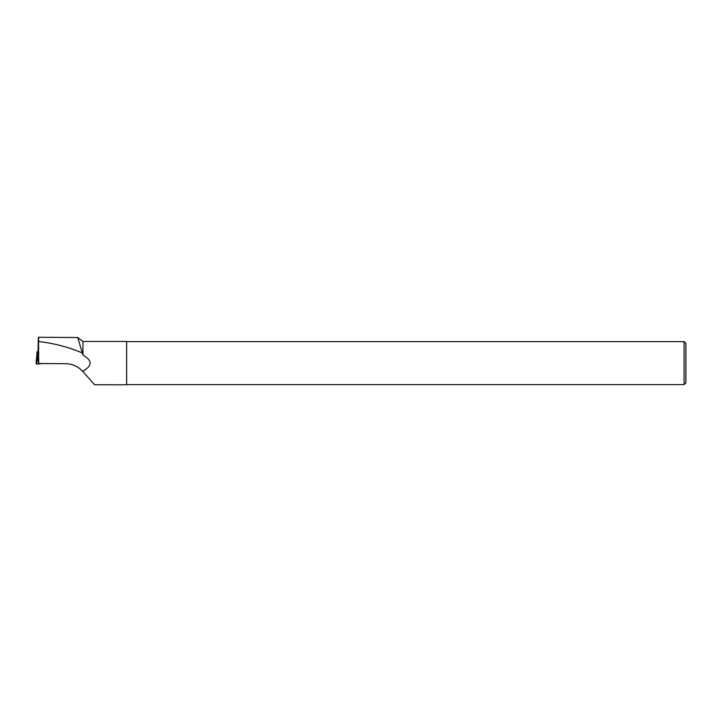 <?xml version="1.0" encoding="UTF-8"?>
<svg xmlns="http://www.w3.org/2000/svg" width="722" height="722" viewBox="0 0 722 722"><rect width="100%" height="100%" fill="white"/><g stroke="black" fill="none" stroke-linecap="round" stroke-linejoin="round"><path stroke-width="1.08" d="M38.627 352.489L38.086 351.578L37.138 351.659L37.697 352.58L38.609 352.462L38.744 363.518L38.474 337.219M37.138 351.659L36.1 363.166L36.705 364.168L37.354 356.74L38.654 363.022M37.697 352.58L37.354 356.74M36.804 363.049L36.1 363.166L36.705 364.168L42.372 363.545L36.705 364.168M82.822 371.487L82.822 371.487C78.147 366.46 72.426 363.861 65.639 363.689L38.744 363.518L38.844 363.978M38.474 337.273L77.741 337.517L82.958 355.107L82.958 341.452L77.75 337.517M82.958 371.586L94.627 384.763L126.621 384.781L126.621 341.452L82.958 341.452M82.958 371.135C92.461 365.792 92.461 360.449 82.958 355.107M81.947 352.796C68.058 346.957 53.654 343.212 38.744 341.56C38.483 333.844 38.266 336.669 38.086 350.035L38.086 351.578M684.104 363.121L684.104 384.6L685.9 382.804L685.9 343.428L684.104 341.632L684.104 363.121M36.75 355.738L36.1 363.157M126.621 384.6L684.104 384.6M126.621 341.632L684.104 341.632"/></g></svg>
